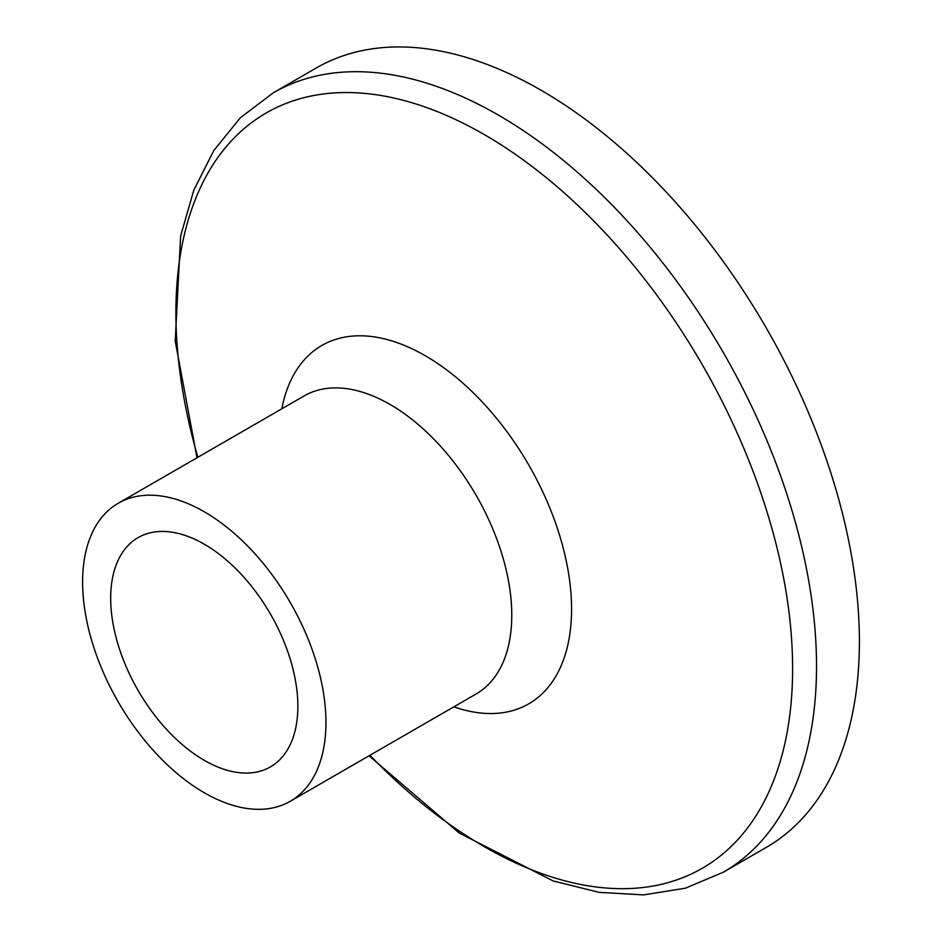 <?xml version="1.0" encoding="UTF-8"?>
<svg xmlns="http://www.w3.org/2000/svg" width="942" height="942" viewBox="0 0 942 942"><rect width="100%" height="100%" fill="white"/><g stroke="black" fill="none" stroke-linecap="round" stroke-linejoin="round"><path stroke-width="1.41" d="M369.064 755.802L459.213 833.011L553.036 880.911L599.159 892.368L643.621 894.9L685.411 888.188L723.326 872.198L766.187 847.459A450.005 259.815 -120 0 0 859.387 641.455A450.005 259.815 -120 0 0 662.968 188.588A450.005 259.815 -120 0 0 316.194 68.024L273.333 92.775L240.516 117.62L213.822 150.461L193.781 190.225L180.64 235.9L175.212 341.098L197.008 457.777M325.944 722.502A172.056 99.334 -120 0 0 250.831 549.351A172.056 99.334 -120 0 0 118.245 503.252A172.056 99.334 -120 0 0 118.245 701.931A172.056 99.334 -120 0 0 290.301 801.265A172.056 99.334 -120 0 0 325.944 722.502M297.86 706.288A132.351 76.42 -120 0 0 240.092 573.101A132.351 76.42 -120 0 0 138.097 537.635A132.351 76.42 -120 0 0 138.097 690.462A132.351 76.42 -120 0 0 270.448 766.882A132.351 76.42 -120 0 0 297.86 706.288M723.326 872.198A450.005 259.815 -120 0 0 816.526 666.194A450.005 259.815 -120 0 0 620.107 213.339A450.005 259.815 -120 0 0 273.333 92.775M197.879 457.27A436.064 251.761 60 0 1 426.055 107.364A436.064 251.761 60 0 1 792.611 668.632A436.064 251.761 60 0 1 369.947 755.284M453.856 706.841A206.899 119.446 -120 0 0 571.57 609.133A206.899 119.446 -120 0 0 439.643 364.848A206.899 119.446 -120 0 0 281.799 408.828M304.078 395.958A172.056 99.334 60 0 1 436.664 442.069A172.056 99.334 60 0 1 511.765 615.22A172.056 99.334 60 0 1 476.122 693.983L290.301 801.265M304.066 395.97L118.245 503.252"/></g></svg>
